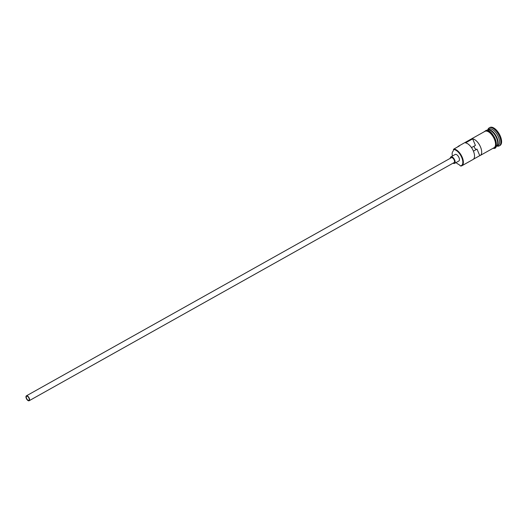 <?xml version="1.0" encoding="UTF-8"?>
<svg xmlns="http://www.w3.org/2000/svg" width="528" height="528" viewBox="0 0 528 528"><rect width="100%" height="100%" fill="white"/><g stroke="black" fill="none" stroke-linecap="round" stroke-linejoin="round"><path stroke-width="0.79" d="M460.33 165.858A8.996 4.349 -119.3 0 0 460.462 165.851A8.996 4.349 -119.3 0 0 461.716 157.423A8.996 4.349 -119.3 0 0 453.598 149.609A8.996 4.349 -119.3 0 0 453.466 149.622L453.743 149.107A9.365 4.528 60.7 0 1 461.762 156.295A9.365 4.528 60.7 0 1 461.894 165.739A9.365 4.528 60.7 0 1 460.891 166.03L460.33 165.858A5.623 2.719 -119.3 0 0 458.297 164.208A7.59 3.67 -119.3 0 1 456.08 162.558M26.882 396.172A2.343 1.129 -119.3 0 0 26.631 396.244A2.343 1.129 -119.3 0 0 26.664 398.607A2.343 1.129 -119.3 0 0 28.67 400.402A2.343 1.129 -119.3 0 0 28.921 400.33A2.343 1.129 -119.3 0 0 28.882 397.967A2.343 1.129 -119.3 0 0 26.882 396.172M474.118 146.15A2.343 1.129 -119.3 0 0 474.929 148.302A2.343 1.129 -119.3 0 0 476.467 149.424M28.849 400.825A2.812 1.36 -119.3 0 0 29.146 400.739A2.812 1.36 -119.3 0 0 29.106 397.907A2.812 1.36 -119.3 0 0 26.704 395.749A2.812 1.36 -119.3 0 0 26.4 395.835A2.812 1.36 -119.3 0 0 26.44 398.666A2.812 1.36 -119.3 0 0 28.849 400.825M29.146 400.739L454.113 162.584A2.812 1.36 -119.3 0 0 454.073 159.753A2.812 1.36 -119.3 0 0 451.664 157.595A2.812 1.36 -119.3 0 0 451.367 157.687L26.4 395.835M453.07 163.172A3.749 1.808 -119.3 0 0 454.166 163.522A3.749 1.808 -119.3 0 0 454.568 163.403A3.749 1.808 -119.3 0 0 454.516 159.628A3.749 1.808 -119.3 0 0 451.308 156.75A3.749 1.808 -119.3 0 0 450.905 156.869A3.749 1.808 -119.3 0 0 450.318 158.268M454.568 163.403L458.865 161A3.749 1.808 -119.3 0 0 458.806 157.219A3.749 1.808 -119.3 0 0 455.605 154.348A3.749 1.808 -119.3 0 0 455.202 154.46L450.905 156.869M487.298 130.046A9.365 4.528 60.7 0 1 487.509 129.914A9.365 4.528 60.7 0 1 488.512 129.624A9.365 4.528 60.7 0 1 496.531 136.811A9.365 4.528 60.7 0 1 496.67 146.256A9.365 4.528 60.7 0 1 496.445 146.362M486.776 130.324L487.08 130.152A9.365 4.528 60.7 0 1 488.083 129.862A9.365 4.528 60.7 0 1 496.102 137.049A9.365 4.528 60.7 0 1 496.241 146.5L495.937 146.665M487.509 129.914L488.941 129.109A9.365 4.528 60.7 0 1 489.944 128.825A9.365 4.528 60.7 0 1 497.963 136.006A9.365 4.528 60.7 0 1 498.095 145.457L496.67 146.256M487.846 129.723A10.303 4.983 60.7 0 1 489.199 127.895A10.303 4.983 60.7 0 1 490.301 127.578A10.303 4.983 60.7 0 1 499.118 135.478A10.303 4.983 60.7 0 1 499.27 145.873A10.303 4.983 60.7 0 1 498.161 146.19A10.303 4.983 60.7 0 1 497.006 146.071M473.451 159.205L479.767 155.668A9.365 4.528 -119.3 0 0 480.209 155.476A9.365 4.528 -119.3 0 0 480.315 146.54A9.365 4.528 -119.3 0 0 472.672 138.871L465.518 142.877A9.365 4.528 60.7 0 1 473.161 150.546A9.365 4.528 60.7 0 1 473.055 159.489L461.894 165.739M457.69 146.896A9.365 4.528 60.7 0 1 458.462 146.19L484.935 131.353A9.365 4.528 60.7 0 1 485.938 131.069A9.365 4.528 60.7 0 1 493.957 138.257A9.365 4.528 60.7 0 1 494.089 147.701L480.209 155.476M453.743 149.107L459.466 145.9A9.365 4.528 60.7 0 0 458.462 146.19M489.199 127.895L489.911 127.492A10.303 4.983 60.7 0 1 491.02 127.175A10.303 4.983 60.7 0 1 499.838 135.082A10.303 4.983 60.7 0 1 499.99 145.471L499.27 145.873M479.767 155.668L477.002 149.12L473.411 151.133M452.417 156.017A7.59 3.67 -119.3 0 1 452.899 151.437A5.623 2.719 -119.3 0 0 453.466 149.622M471.504 147.616L475.431 145.411L472.672 138.871M490.109 130.33A9.181 4.435 60.7 0 1 497.666 143.821M497.237 145.411A9.181 4.435 -119.3 0 0 495.812 135.993A9.181 4.435 -119.3 0 0 488.525 129.868M493.528 148.012A9.464 4.574 -119.3 0 0 494.281 138.838A9.464 4.574 -119.3 0 0 485.905 130.984A9.464 4.574 -119.3 0 0 484.374 131.67M486.618 130.581A9.464 4.574 60.7 0 1 494.894 138.224A9.464 4.574 60.7 0 1 494.479 147.55M492.961 148.335L493.508 148.342C500.313 149.813 493.812 129.492 486.229 130.317L483.806 131.987"/></g></svg>
